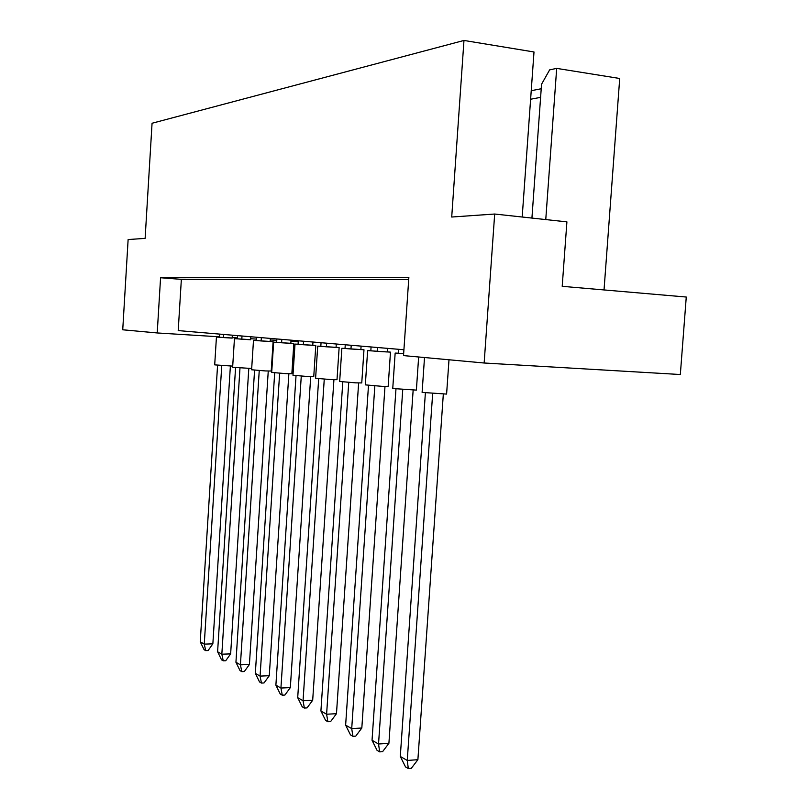 <?xml version="1.0" encoding="UTF-8"?>
<svg xmlns="http://www.w3.org/2000/svg" width="809" height="809" viewBox="0 0 809 809"><rect width="100%" height="100%" fill="white"/><g stroke="black" fill="none" stroke-linecap="round" stroke-linejoin="round"><path stroke-width="1.21" d="M408.707 279.631L181.358 279.368L178.213 330.588L403.913 349.751M181.358 279.368L160.576 277.74L408.858 277.345L403.519 355.596L484.146 363.008L680.329 374.516L686.265 297.034L562.204 286.325L566.907 221.868L494.683 214.031L484.146 363.008M160.576 277.74L157.219 332.954L122.735 329.789L128.125 239.555L145.124 238.372L152.062 123.251L463.972 40.45L451.715 217.024L494.683 214.031M531.928 218.066L541.545 84.257L549.635 69.877L556.683 68.381L619.714 78.483L604.03 289.935M522.189 217.014L534.001 51.978L463.972 40.45M531.23 90.699L541.221 88.757M298.238 341.691L290.967 341.236M276.789 340.356L270.257 339.952M256.564 339.102L250.689 338.738M237.452 337.919L232.183 337.596M219.37 336.807L157.219 332.954M540.594 97.373L530.623 99.224M556.683 68.381L545.762 219.573M448.995 359.772L446.598 394.084L422.106 392.405L424.513 357.527M443.322 394.155L417.889 759.691L407.251 760.45L408.323 768.55L405.531 766.922L400.293 756.455L425.382 392.931M432.663 393.568L407.251 760.45L400.293 756.455M417.889 759.691L411.296 768.328L408.323 768.55M418.647 356.991L416.372 390.11L392.749 388.512L395.156 353.088L398.402 353.199M413.146 390.171L388.907 743.309L378.531 743.997L379.674 751.874L377.065 750.358L372.039 740.265L395.965 389.008M402.751 389.594L378.531 743.997L372.039 740.265M388.907 743.309L382.576 751.682L379.674 751.874M403.64 353.796L395.156 353.088M398.675 349.306L398.402 353.26L403.651 353.735M387.329 351.834L390.484 352.137L388.158 386.399L382.07 386.338L365.324 384.872L367.63 350.621L370.825 350.732M390.484 352.137L367.63 350.621M384.983 386.459L361.825 728.009L351.713 728.616L352.916 736.301L350.479 734.885L345.635 725.137L368.499 385.347M374.84 385.893L351.713 728.616L345.635 725.137M361.825 728.009L355.748 736.129L352.916 736.301M387.562 348.366L387.319 351.966L377.176 351.359L370.825 350.782L371.078 346.96M377.429 347.506L377.176 351.359M336.069 347.273L339.133 347.557L337.009 379.684L330.982 379.593L315.601 378.268L317.715 346.141L320.819 346.262M339.133 347.557L317.715 346.141M333.925 379.714L312.689 700.25L303.051 700.736L304.356 708.047L302.212 706.793L297.702 697.671L318.685 378.713M324.257 379.178L303.051 700.736L297.702 697.671M312.689 700.25L307.046 707.905L304.356 708.047M336.291 344.007L336.069 347.395L326.401 346.798L320.819 346.303L321.052 342.713M326.634 343.188L326.401 346.798M290.846 343.238L293.819 343.512L291.857 373.748L285.931 373.637L271.693 372.443L273.644 342.177L276.668 342.308M293.819 343.512L273.644 342.177M288.864 373.768L269.276 675.717L260.073 676.102L261.449 683.069L259.537 681.957L255.331 673.381L274.696 372.848M279.641 373.252L260.073 676.102L255.331 673.381M269.276 675.717L264.017 682.958L261.449 683.069M291.038 340.164L290.836 343.35L281.603 342.783L276.658 342.338L276.88 338.971M281.825 339.386L281.603 342.783M251.69 368.499L232.638 367.256L234.448 338.658L237.391 338.789M250.628 339.659L234.448 338.658M248.798 368.489L230.636 653.884L221.838 654.188L223.254 660.842L221.555 659.851L217.601 651.761L235.571 367.63M239.98 367.984L221.838 654.188L217.601 651.761M230.636 653.884L225.711 660.751L223.254 660.842M250.82 336.756L250.628 339.76L241.8 339.214L237.391 338.819L237.593 335.634M242.002 336.008L241.8 339.214M360.875 349.478L363.979 349.771L361.754 382.93L355.697 382.849L339.669 381.464L341.863 348.305L345.018 348.426M363.979 349.771L341.863 348.305M358.63 382.981L336.473 713.69L326.603 714.236L327.867 721.729L325.582 720.394L320.91 710.969L342.794 381.929M348.74 382.424L326.603 714.236L320.91 710.969M336.473 713.69L330.618 721.567L327.867 721.729M361.097 346.121L360.865 349.609L350.964 349.003L345.018 348.477L345.261 344.776M351.217 345.281L350.964 349.003M312.77 345.19L315.793 345.473L313.75 376.63L307.774 376.529L292.979 375.265L295.012 344.098L298.076 344.219M315.793 345.473L295.012 344.098M310.707 376.65L290.33 687.61L280.925 688.044L282.26 695.184L280.238 694.011L275.889 685.162L296.023 375.689M301.272 376.124L280.925 688.044L275.889 685.162M290.33 687.61L284.889 695.052L282.26 695.184M312.982 342.035L312.759 345.312L303.324 344.735L298.076 344.26L298.299 340.781M303.547 341.226L303.324 344.735M270.166 341.398L273.108 341.661L271.217 371.038L265.332 370.927L251.609 369.774L253.49 340.367L256.473 340.498M273.108 341.661L253.49 340.367M268.254 371.058L249.405 664.492L240.415 664.836L241.81 671.642L240.01 670.59L235.935 662.268L254.582 370.168M259.244 370.542L240.415 664.836L235.935 662.268M249.405 664.492L244.318 671.541L241.81 671.642M270.358 338.415L270.155 341.509L261.135 340.953L256.473 340.528L256.675 337.252M261.347 337.646L261.135 340.953M232.719 366.113L214.698 364.869L216.438 337.05L219.34 337.171M232.153 338.01L216.438 337.05M230.383 366.062L212.858 643.843L204.262 644.116L205.688 650.618L204.08 649.678L200.238 641.81L217.581 365.233M221.757 365.567L204.262 644.116L200.238 641.81M212.858 643.843L208.095 650.537L205.688 650.618M232.335 335.189L232.153 338.111L223.517 337.575L219.34 337.201L219.532 334.097M223.719 334.451L223.517 337.575"/></g></svg>
